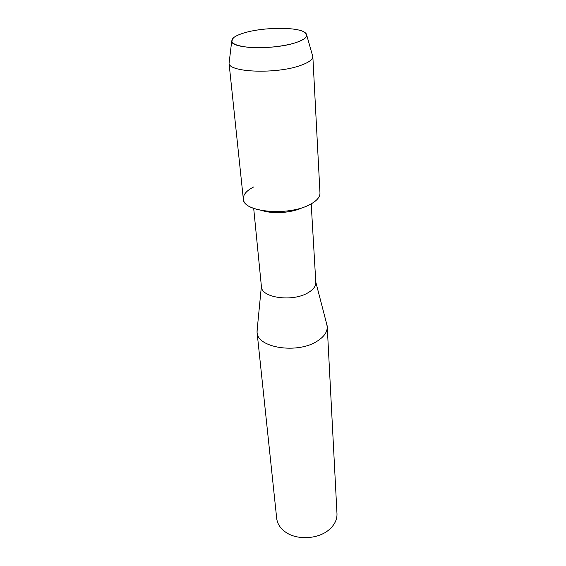 <?xml version="1.0" encoding="UTF-8"?>
<svg xmlns="http://www.w3.org/2000/svg" width="566" height="566" viewBox="0 0 566 566"><rect width="100%" height="100%" fill="white"/><g stroke="black" fill="none" stroke-linecap="round" stroke-linejoin="round"><path stroke-width="0.85" d="M244.172 32.913C239.121 34.413 235.527 36.061 233.383 37.844C228.926 42.528 234.168 45.704 249.111 47.381C263.459 48.598 283.665 46.553 295.657 42.691C306.312 38.997 309.291 35.517 304.579 32.241C296.358 26.715 262.674 27.196 244.172 32.913C239.121 34.413 235.527 36.061 233.383 37.844L231.692 41.339C231.692 48.874 274.369 49.999 295.657 42.691C302.775 40.349 306.489 37.929 306.8 35.432L304.579 32.241C296.358 26.715 262.674 27.196 244.172 32.913M262.702 210.694C273.512 214.189 292.212 212.759 302.463 207.651M253.61 186.992C245.694 191.089 242.368 195.553 243.628 200.399C245.892 212.469 288.271 215.795 308.958 205.034C315.538 201.786 319.182 198.234 319.896 194.393M253.695 208.394L261.421 286.672C261.266 297.843 292.629 302.202 307.989 292.778C313.323 289.65 315.927 286.191 315.814 282.392L311.201 203.866M257.254 328.839L257.063 332.207C256.999 347.857 297.695 354.274 317.363 341.05C324.106 336.728 327.396 331.945 327.24 326.681L326.525 323.391M257.063 332.207L276.696 518.399C277.305 523.628 280.128 528.092 285.151 531.807C296.358 540.282 317.66 539.412 328.74 529.995L330.728 528.22C335.107 523.769 337.195 518.909 336.982 513.659L327.24 326.681M229.308 61.277L229.067 63.3C228.905 72.469 276.809 74.217 300.539 65.451C308.463 62.649 312.559 59.734 312.835 56.706L312.276 54.746M229.018 62.989L243.33 199.02C242.764 211.903 287.195 216.375 308.958 205.034C316.401 201.319 320.073 197.308 319.974 192.992L312.835 56.388M261.386 286.318L257.014 331.372M315.793 282.038L327.169 325.853M231.692 41.339L229.067 63.3M306.8 35.432L312.835 56.706"/></g></svg>
